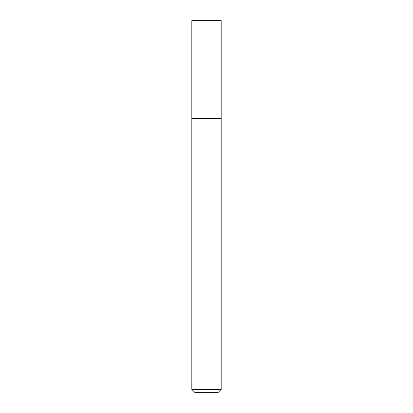 <?xml version="1.0" encoding="UTF-8"?>
<svg xmlns="http://www.w3.org/2000/svg" width="413" height="413" viewBox="0 0 413 413"><rect width="100%" height="100%" fill="white"/><g stroke="black" fill="none" stroke-linecap="round" stroke-linejoin="round"><path stroke-width="0.62" d="M206.5 118.464L221.172 118.464L221.172 20.65L191.828 20.65L191.828 118.464L221.172 118.464L221.172 389.418L191.828 389.418L191.828 118.464L206.5 118.464M191.828 389.418L194.76 392.35L218.24 392.35L221.172 389.418"/></g></svg>
